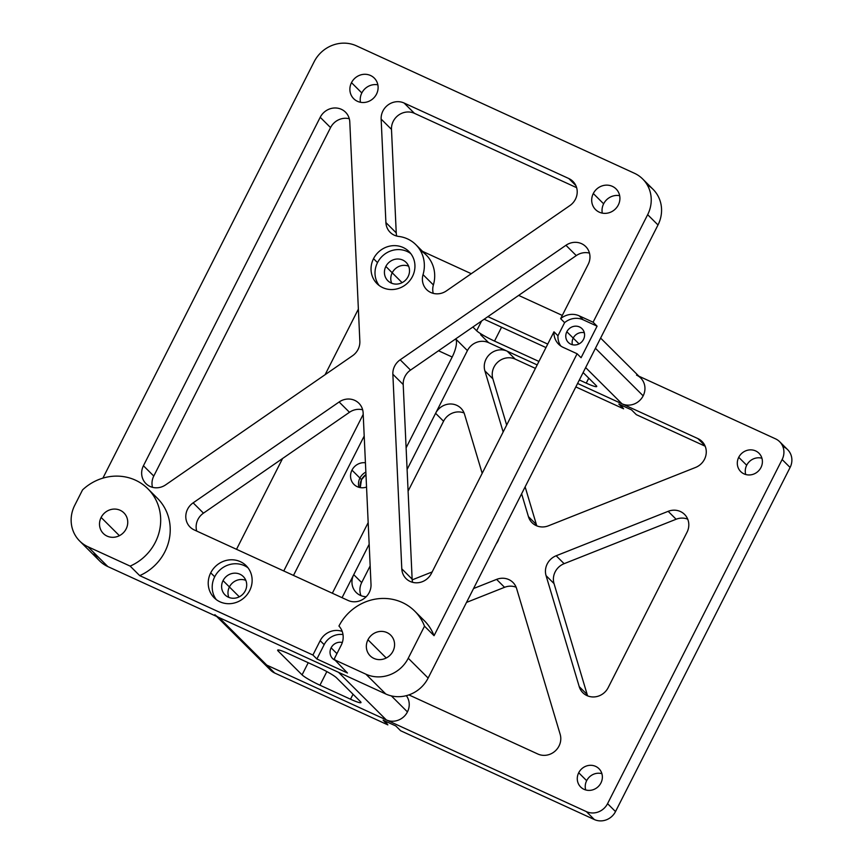 <?xml version="1.0" encoding="UTF-8"?>
<svg xmlns="http://www.w3.org/2000/svg" width="863" height="863" viewBox="0 0 863 863"><rect width="100%" height="100%" fill="white"/><g stroke="black" fill="none" stroke-linecap="round" stroke-linejoin="round"><path stroke-width="1.29" d="M642.708 179.008A32.363 30.356 -45.1 0 0 634.413 173.258A32.363 30.356 134.9 0 1 647.66 214.671A32.363 30.356 -45.1 0 0 642.708 179.008L653.043 189.31A32.363 30.356 134.9 0 1 657.994 224.973L647.66 214.671L593.097 322.212L647.66 214.671L657.994 224.973L428.134 678.059L408.253 658.242L424.51 626.182L434.057 635.697L577.099 353.754L581.079 357.714L597.077 326.171L593.097 322.212L597.077 326.171L581.079 357.714L577.099 353.754L563.205 347.379A17.799 16.699 134.9 0 1 558.641 344.218A17.799 16.699 134.9 0 1 553.97 331.813L557.951 335.772L564.618 322.633A17.799 16.699 134.9 0 1 583.183 319.806L597.077 326.171L583.183 319.806L579.202 315.836L593.097 322.212L579.202 315.836L583.183 319.806A17.799 16.699 -45.1 0 0 564.618 322.633L557.951 335.772A17.799 16.699 -45.1 0 0 560.81 346.02A17.799 16.699 134.9 0 1 557.951 335.772L553.97 331.813L431.36 573.496A16.181 15.178 134.9 0 1 406.041 578.588A16.181 15.178 134.9 0 1 401.791 568.836L412.136 579.138A16.181 15.178 -45.1 0 0 412.622 582.32A16.181 15.178 134.9 0 1 412.136 579.138L401.791 568.836L392.859 374.24L403.204 384.542L412.136 579.138L403.204 384.542L392.859 374.24A16.181 15.178 134.9 0 1 400.184 359.795L410.529 370.098A16.181 15.178 -45.1 0 0 403.204 384.542A16.181 15.178 134.9 0 1 410.529 370.098L400.184 359.795L565.945 245.286L576.279 255.588L410.529 370.098L576.279 255.588L565.945 245.286A16.181 15.178 134.9 0 1 585.707 246.548A16.181 15.178 134.9 0 1 588.178 264.38L560.637 318.674L564.618 322.633L560.637 318.674A17.799 16.699 134.9 0 1 579.202 315.836A17.799 16.699 -45.1 0 0 560.637 318.674L588.178 264.38A16.181 15.178 -45.1 0 0 584.931 245.826A16.181 15.178 -45.1 0 0 565.945 245.286L400.184 359.795A16.181 15.178 -45.1 0 0 392.859 374.24L401.791 568.836A16.181 15.178 -45.1 0 0 414.067 582.622A16.181 15.178 -45.1 0 0 431.36 573.496L553.97 331.813A17.799 16.699 -45.1 0 0 563.205 347.379L577.099 353.754L434.057 635.697L424.51 626.182L408.253 658.242L428.134 678.059A32.363 30.356 134.9 0 1 385.793 693.992L365.901 674.186A32.363 30.356 -45.1 0 0 408.253 658.242A32.363 30.356 134.9 0 1 365.901 674.186L385.793 693.992L107.843 566.581L87.961 546.764L130.151 566.106L139.698 575.621L312.913 655.028L316.894 658.987L347.465 673L334.833 659.936L365.901 674.186L334.833 659.936L347.465 673L316.894 658.987L312.913 655.028L320.184 640.68L324.164 644.65L316.894 658.987L324.164 644.65L320.184 640.68A17.799 16.699 134.9 0 1 342.201 631.403A17.799 16.699 -45.1 0 0 320.184 640.68L312.913 655.028L139.698 575.621L130.151 566.106L87.961 546.764L107.843 566.581A32.363 30.356 134.9 0 1 99.558 560.831L79.666 541.015A32.363 30.356 -45.1 0 0 87.961 546.764A32.363 30.356 134.9 0 1 74.714 505.351A32.363 30.356 -45.1 0 0 79.666 541.015M583.517 339.396A9.709 9.105 -45.1 0 0 579.548 326.969A9.709 9.105 -45.1 0 0 566.84 331.748A9.709 9.105 -45.1 0 0 570.81 344.175A9.709 9.105 -45.1 0 0 583.517 339.396A9.709 9.105 134.9 0 1 568.329 342.449A9.709 9.105 134.9 0 1 566.84 331.748A9.709 9.105 134.9 0 1 582.029 328.695A9.709 9.105 134.9 0 1 583.517 339.396M589.472 253.107A16.181 15.178 -45.1 0 0 576.279 255.588A16.181 15.178 134.9 0 1 589.472 253.107M634.413 173.258L356.462 45.847A32.363 30.356 -45.1 0 0 314.121 61.78L102.891 478.145L314.121 61.78A32.363 30.356 134.9 0 1 356.462 45.847L634.413 173.258M82.546 489.904L74.714 505.351L82.546 489.904A48.544 45.534 134.9 0 1 96.214 480.659A48.544 45.534 134.9 0 1 159.256 508.76A48.544 45.534 134.9 0 1 130.151 566.106A48.544 45.534 -45.1 0 0 159.256 508.76A48.544 45.534 -45.1 0 0 147.886 488.792A48.544 45.534 -45.1 0 0 96.214 480.659A48.544 45.534 -45.1 0 0 82.546 489.904M338.943 626.042A17.799 16.699 134.9 0 1 341.219 645.19L334.477 658.469A48.544 45.534 -45.1 0 0 334.833 659.936A48.544 45.534 134.9 0 1 334.477 658.469L341.219 645.19A17.799 16.699 -45.1 0 0 338.943 626.042A48.544 45.534 134.9 0 1 363.927 602.579A48.544 45.534 134.9 0 1 402.277 602.493A48.544 45.534 134.9 0 1 424.51 626.182A48.544 45.534 -45.1 0 0 414.715 611.112A48.544 45.534 -45.1 0 0 402.277 602.493A48.544 45.534 -45.1 0 0 363.927 602.579A48.544 45.534 -45.1 0 0 338.943 626.042M342.999 634.575A17.799 16.699 -45.1 0 0 324.164 644.65A17.799 16.699 134.9 0 1 342.999 634.575M415.837 244.661L426.171 254.963A32.363 30.356 134.9 0 1 433.388 284.941L423.043 274.639A32.363 30.356 -45.1 0 0 415.837 244.661A32.363 30.356 -45.1 0 0 398.706 236.43A32.363 30.356 134.9 0 1 423.043 274.639A16.181 15.178 -45.1 0 0 428.577 291.23A16.181 15.178 -45.1 0 0 446.419 290.885L569.871 205.588A16.181 15.178 -45.1 0 0 577.207 191.252A16.181 15.178 -45.1 0 0 568.803 178.533L404.089 103.021A16.181 15.178 -45.1 0 0 388.393 104.693A16.181 15.178 -45.1 0 0 381.144 119.083L385.901 222.568A16.181 15.178 -45.1 0 0 398.706 236.43A16.181 15.178 134.9 0 1 390.152 232.32A16.181 15.178 134.9 0 1 385.901 222.568L381.144 119.083A16.181 15.178 134.9 0 1 388.393 104.693A16.181 15.178 134.9 0 1 404.089 103.021L414.434 113.323L576.635 187.681L414.434 113.323A16.181 15.178 -45.1 0 0 398.728 114.995A16.181 15.178 -45.1 0 0 391.489 129.385A16.181 15.178 134.9 0 1 398.728 114.995A16.181 15.178 134.9 0 1 414.434 113.323L404.089 103.021L568.803 178.533A16.181 15.178 134.9 0 1 572.946 181.403A16.181 15.178 134.9 0 1 569.871 205.588L446.419 290.885A16.181 15.178 134.9 0 1 426.656 289.623A16.181 15.178 134.9 0 1 423.043 274.639L433.388 284.941A32.363 30.356 -45.1 0 0 420.335 250.486M348.069 600.443L194.207 529.914A16.181 15.178 134.9 0 1 190.054 527.034A16.181 15.178 134.9 0 1 193.139 502.849L203.474 513.151A16.181 15.178 -45.1 0 0 196.71 531.058A16.181 15.178 134.9 0 1 203.474 513.151L193.139 502.849L339.127 401.985L349.472 412.287L203.474 513.151L349.472 412.287L339.127 401.985A16.181 15.178 134.9 0 1 358.889 403.248A16.181 15.178 134.9 0 1 363.14 412.989L371.014 584.391A16.181 15.178 134.9 0 1 363.765 598.771A16.181 15.178 134.9 0 1 348.069 600.443A16.181 15.178 -45.1 0 0 363.765 598.771A16.181 15.178 -45.1 0 0 371.014 584.391L363.14 412.989A16.181 15.178 -45.1 0 0 339.127 401.985L193.139 502.849A16.181 15.178 -45.1 0 0 185.804 517.196A16.181 15.178 -45.1 0 0 194.207 529.914L348.069 600.443M362.654 409.806A16.181 15.178 -45.1 0 0 349.472 412.287A16.181 15.178 134.9 0 1 362.654 409.806M351.489 82.665A14.563 13.657 134.9 0 1 374.272 78.08A14.563 13.657 134.9 0 1 376.505 94.132A14.563 13.657 134.9 0 1 353.711 98.716A14.563 13.657 134.9 0 1 351.489 82.665L361.824 92.967L351.489 82.665A14.563 13.657 -45.1 0 0 357.444 101.305A14.563 13.657 -45.1 0 0 376.505 94.132A14.563 13.657 -45.1 0 0 370.54 75.502A14.563 13.657 -45.1 0 0 351.489 82.665M377.854 84.833A14.563 13.657 -45.1 0 0 361.824 92.967A14.563 13.657 -45.1 0 0 360.475 102.276A14.563 13.657 134.9 0 1 361.824 92.967A14.563 13.657 134.9 0 1 377.854 84.833M210.723 572.827A22.654 21.251 134.9 0 1 246.171 565.697A22.654 21.251 134.9 0 1 249.634 590.67A22.654 21.251 134.9 0 1 214.197 597.8A22.654 21.251 134.9 0 1 210.723 572.827L214.704 576.797L210.723 572.827A22.654 21.251 -45.1 0 0 220 601.824A22.654 21.251 -45.1 0 0 249.634 590.67A22.654 21.251 -45.1 0 0 240.367 561.673A22.654 21.251 -45.1 0 0 210.723 572.827M248.015 567.822A22.654 21.251 -45.1 0 0 214.704 576.797A22.654 21.251 -45.1 0 0 216.322 599.645A22.654 21.251 134.9 0 1 214.704 576.797A22.654 21.251 134.9 0 1 248.015 567.822M593.302 193.517A14.563 13.657 134.9 0 1 616.085 188.932A14.563 13.657 134.9 0 1 618.307 204.984A14.563 13.657 134.9 0 1 595.524 209.569A14.563 13.657 134.9 0 1 593.302 193.517L603.636 203.819L593.302 193.517A14.563 13.657 -45.1 0 0 599.256 212.158A14.563 13.657 -45.1 0 0 618.307 204.984A14.563 13.657 -45.1 0 0 612.352 186.354A14.563 13.657 -45.1 0 0 593.302 193.517M619.666 195.685A14.563 13.657 -45.1 0 0 603.636 203.819A14.563 13.657 -45.1 0 0 602.288 213.129A14.563 13.657 134.9 0 1 603.636 203.819A14.563 13.657 134.9 0 1 619.666 195.685M352.525 355.75L165.674 484.844L352.525 355.75A16.181 15.178 -45.1 0 0 359.849 341.306L349.785 121.942A16.181 15.178 -45.1 0 0 337.509 108.155A16.181 15.178 -45.1 0 0 320.216 117.292L143.431 465.75A16.181 15.178 -45.1 0 0 146.688 484.294A16.181 15.178 -45.1 0 0 165.674 484.844A16.181 15.178 134.9 0 1 145.912 483.582A16.181 15.178 134.9 0 1 143.431 465.75L320.216 117.292A16.181 15.178 134.9 0 1 345.534 112.201A16.181 15.178 134.9 0 1 349.785 121.942L359.849 341.306A16.181 15.178 134.9 0 1 352.525 355.75M573.205 338.091L566.84 331.748L573.205 338.091A9.709 9.105 -45.1 0 0 572.396 344.725A9.709 9.105 134.9 0 1 573.205 338.091A9.709 9.105 134.9 0 1 584.327 332.762A9.709 9.105 -45.1 0 0 573.205 338.091A9.709 9.105 -45.1 0 0 572.396 344.725A9.709 9.105 134.9 0 1 573.205 338.091L579.03 343.895L573.205 338.091A9.709 9.105 134.9 0 1 584.327 332.762A9.709 9.105 -45.1 0 0 573.205 338.091M101.122 517.455L119.407 535.675L101.122 517.455A14.563 13.657 134.9 0 1 123.905 512.87A14.563 13.657 134.9 0 1 126.138 528.922A14.563 13.657 134.9 0 1 103.344 533.507A14.563 13.657 134.9 0 1 101.122 517.455A14.563 13.657 -45.1 0 0 107.077 536.096A14.563 13.657 -45.1 0 0 126.138 528.922A14.563 13.657 -45.1 0 0 120.173 510.281A14.563 13.657 -45.1 0 0 101.122 517.455M367.951 639.774L386.236 657.994L367.951 639.774A14.563 13.657 134.9 0 1 390.734 635.19A14.563 13.657 134.9 0 1 392.967 651.241A14.563 13.657 134.9 0 1 370.173 655.826A14.563 13.657 134.9 0 1 367.951 639.774A14.563 13.657 -45.1 0 0 373.906 658.404A14.563 13.657 -45.1 0 0 392.967 651.241A14.563 13.657 -45.1 0 0 387.002 632.601A14.563 13.657 -45.1 0 0 367.951 639.774M385.847 266.451A12.945 12.147 134.9 0 1 391.446 260.658A12.945 12.147 134.9 0 1 406.106 262.384A12.945 12.147 134.9 0 1 408.091 276.645A12.945 12.147 134.9 0 1 392.492 283.539A12.945 12.147 134.9 0 1 387.832 280.723A12.945 12.147 134.9 0 1 385.847 266.451L392.212 272.794L385.847 266.451A12.945 12.147 -45.1 0 0 392.492 283.539A12.945 12.147 -45.1 0 0 408.091 276.645A12.945 12.147 -45.1 0 0 405.955 262.233A12.945 12.147 -45.1 0 0 391.446 260.658A12.945 12.147 -45.1 0 0 385.847 266.451M408.641 266.203A12.945 12.147 -45.1 0 0 392.212 272.794A12.945 12.147 -45.1 0 0 391.662 283.247A12.945 12.147 134.9 0 1 392.212 272.794A12.945 12.147 134.9 0 1 408.641 266.203A12.945 12.147 -45.1 0 0 392.212 272.794A12.945 12.147 -45.1 0 0 391.662 283.247A12.945 12.147 134.9 0 1 392.212 272.794L402.104 282.654L392.212 272.794A12.945 12.147 134.9 0 1 408.641 266.203M335.211 660.314A9.709 9.105 134.9 0 1 332.6 658.534A9.709 9.105 134.9 0 1 331.112 647.833L336.937 653.636L331.112 647.833A9.709 9.105 134.9 0 1 342.32 642.525A9.709 9.105 -45.1 0 0 331.112 647.833A9.709 9.105 -45.1 0 0 335.211 660.314M245.275 590.81A12.945 12.147 134.9 0 1 225.027 594.887A12.945 12.147 134.9 0 1 223.042 580.616L229.407 586.959A12.945 12.147 -45.1 0 0 228.857 597.401A12.945 12.147 134.9 0 1 229.407 586.959L223.042 580.616A12.945 12.147 134.9 0 1 243.29 576.538A12.945 12.147 134.9 0 1 245.275 590.81A12.945 12.147 -45.1 0 0 239.979 574.24A12.945 12.147 -45.1 0 0 223.042 580.616A12.945 12.147 -45.1 0 0 228.339 597.185A12.945 12.147 -45.1 0 0 245.275 590.81M245.826 580.368A12.945 12.147 -45.1 0 0 229.407 586.959A12.945 12.147 134.9 0 1 245.826 580.368A12.945 12.147 -45.1 0 0 229.407 586.959A12.945 12.147 -45.1 0 0 228.857 597.401A12.945 12.147 134.9 0 1 229.407 586.959L239.299 596.808L229.407 586.959A12.945 12.147 134.9 0 1 245.826 580.368M147.886 488.792L157.433 498.307A48.544 45.534 134.9 0 1 168.792 518.264A48.544 45.534 134.9 0 1 139.698 575.621A48.544 45.534 -45.1 0 0 168.792 518.264A48.544 45.534 -45.1 0 0 152.287 493.927M414.715 611.112L424.262 620.626A48.544 45.534 134.9 0 1 434.057 635.697A48.544 45.534 -45.1 0 0 419.116 616.247M390.993 250.842A22.654 21.251 134.9 0 1 410.831 253.657A22.654 21.251 -45.1 0 0 390.993 250.842A22.654 21.251 -45.1 0 0 377.509 262.632A22.654 21.251 134.9 0 1 390.993 250.842M379.127 285.48A22.654 21.251 134.9 0 1 377.509 262.632A22.654 21.251 -45.1 0 0 379.127 285.48M412.449 276.505A22.654 21.251 134.9 0 1 388.965 289.396A22.654 21.251 134.9 0 1 377.002 283.636A22.654 21.251 134.9 0 1 373.539 258.673L377.509 262.632L373.539 258.673A22.654 21.251 -45.1 0 0 388.965 289.396A22.654 21.251 -45.1 0 0 412.449 276.505A22.654 21.251 -45.1 0 0 410.033 252.676A22.654 21.251 -45.1 0 0 387.012 246.883A22.654 21.251 -45.1 0 0 373.539 258.673A22.654 21.251 134.9 0 1 387.012 246.883A22.654 21.251 134.9 0 1 408.976 251.543A22.654 21.251 134.9 0 1 412.449 276.505M93.776 552.557A32.363 30.356 -45.1 0 0 107.843 566.581L385.793 693.992A32.363 30.356 -45.1 0 0 428.134 678.059L657.994 224.973A32.363 30.356 -45.1 0 0 647.207 184.833M153.776 476.052L330.561 127.595A16.181 15.178 134.9 0 1 349.299 118.76A16.181 15.178 -45.1 0 0 330.561 127.595L320.216 117.292L330.561 127.595L153.776 476.052L143.431 465.75L153.776 476.052A16.181 15.178 -45.1 0 0 152.492 487.325A16.181 15.178 134.9 0 1 153.776 476.052M396.236 232.87L391.489 129.385L381.144 119.083L391.489 129.385L396.236 232.87L385.901 222.568L396.236 232.87A16.181 15.178 -45.1 0 0 396.721 236.052A16.181 15.178 134.9 0 1 396.236 232.87M433.237 293.355A16.181 15.178 134.9 0 1 433.388 284.941A16.181 15.178 -45.1 0 0 433.237 293.355M575.837 185.534L568.803 178.533L575.837 185.534M361.521 479.645L365.966 474.553A12.945 12.147 -45.1 0 0 361.521 479.645L359.925 478.059A12.945 12.147 134.9 0 1 365.858 472.083A12.945 12.147 -45.1 0 0 359.925 478.059L361.521 479.645A12.945 12.147 -45.1 0 0 360.259 487.617L361.521 479.645M267.67 666.009A16.181 15.178 -45.1 0 0 274.704 673.021L387.854 724.888A17.799 16.699 134.9 0 1 385.653 721.317A17.799 16.699 -45.1 0 0 387.854 724.888L383.086 720.13L387.854 724.888L274.704 673.021L266.753 665.093L586.387 811.619L594.348 819.548L400.594 730.724L395.815 725.966L383.086 720.13L395.815 725.966L400.594 730.724L594.348 819.548L586.387 811.619A16.181 15.178 -45.1 0 0 607.563 803.658L615.513 811.576A16.181 15.178 134.9 0 1 594.348 819.548A16.181 15.178 -45.1 0 0 615.513 811.576L607.563 803.658L782.137 459.537A16.181 15.178 -45.1 0 0 779.667 441.705A16.181 15.178 -45.1 0 0 775.513 438.836L638.879 376.192L775.513 438.836A16.181 15.178 134.9 0 1 782.137 459.537L790.098 467.466L782.137 459.537L607.563 803.658A16.181 15.178 134.9 0 1 586.387 811.619L266.753 665.093L274.704 673.021A16.181 15.178 134.9 0 1 270.561 670.141L262.611 662.223A16.181 15.178 -45.1 0 0 266.753 665.093A16.181 15.178 134.9 0 1 259.72 658.081A16.181 15.178 -45.1 0 0 266.753 665.093A16.181 15.178 134.9 0 1 262.611 662.223L216.689 616.473M623.582 408.803L618.814 404.046L631.543 409.893L636.322 414.65L631.543 409.893L618.814 404.046L623.582 408.803L575.837 386.915L623.582 408.803A17.799 16.699 134.9 0 1 621.382 405.232A17.799 16.699 -45.1 0 0 623.582 408.803M358.965 487.325A12.945 12.147 134.9 0 1 359.925 478.059A12.945 12.147 -45.1 0 0 358.965 487.325A12.945 12.147 134.9 0 1 359.925 478.059A12.945 12.147 134.9 0 1 365.858 472.083A12.945 12.147 -45.1 0 0 359.925 478.059A12.945 12.147 -45.1 0 0 358.965 487.325M779.667 441.705L787.617 449.634A16.181 15.178 134.9 0 1 790.098 467.466L615.513 811.576L790.098 467.466A16.181 15.178 -45.1 0 0 783.475 446.754M586.657 780.681L578.706 772.752A12.945 12.147 134.9 0 1 598.954 768.674A12.945 12.147 134.9 0 1 600.939 782.946A12.945 12.147 134.9 0 1 580.68 787.024A12.945 12.147 134.9 0 1 578.706 772.752L586.657 780.681A12.945 12.147 -45.1 0 0 585.697 789.936A12.945 12.147 134.9 0 1 586.657 780.681A12.945 12.147 134.9 0 1 601.899 773.68A12.945 12.147 -45.1 0 0 586.657 780.681M746.689 465.243A12.945 12.147 -45.1 0 0 745.729 474.51A12.945 12.147 134.9 0 1 746.689 465.243L738.728 457.314L746.689 465.243A12.945 12.147 134.9 0 1 761.932 458.242A12.945 12.147 -45.1 0 0 746.689 465.243M760.972 467.509A12.945 12.147 134.9 0 1 740.713 471.586A12.945 12.147 134.9 0 1 738.728 457.314A12.945 12.147 134.9 0 1 758.987 453.237A12.945 12.147 134.9 0 1 760.972 467.509A12.945 12.147 -45.1 0 0 755.664 450.939A12.945 12.147 -45.1 0 0 738.728 457.314A12.945 12.147 -45.1 0 0 744.035 473.884A12.945 12.147 -45.1 0 0 760.972 467.509M537.832 754.014L408.879 694.898L537.832 754.014A16.181 15.178 -45.1 0 0 555.049 751.144A16.181 15.178 -45.1 0 0 560.163 734.316A16.181 15.178 134.9 0 1 555.049 751.144A16.181 15.178 134.9 0 1 537.832 754.014M556.16 555.761L564.122 563.679A16.181 15.178 -45.1 0 0 554.024 583.582L546.074 575.653A16.181 15.178 134.9 0 1 556.16 555.761L668.167 511.328L676.117 519.246L564.122 563.679L556.16 555.761A16.181 15.178 -45.1 0 0 546.074 575.653L554.024 583.582L587.185 694.553L579.224 686.635L546.074 575.653L579.224 686.635L587.185 694.553A16.181 15.178 -45.1 0 0 587.649 695.88A16.181 15.178 134.9 0 1 587.185 694.553L554.024 583.582A16.181 15.178 134.9 0 1 564.122 563.679L676.117 519.246L668.167 511.328A16.181 15.178 134.9 0 1 684.542 514.391A16.181 15.178 134.9 0 1 687.024 532.234L608.178 687.638A16.181 15.178 134.9 0 1 582.859 692.741A16.181 15.178 134.9 0 1 579.224 686.635A16.181 15.178 -45.1 0 0 592.73 696.948A16.181 15.178 -45.1 0 0 608.178 687.638L687.024 532.234A16.181 15.178 -45.1 0 0 685.071 514.941A16.181 15.178 -45.1 0 0 668.167 511.328L556.16 555.761M504.553 587.315L466.516 602.406L504.553 587.315L496.603 579.386L504.553 587.315A16.181 15.178 134.9 0 1 516.15 587.239A16.181 15.178 -45.1 0 0 504.553 587.315M473.56 588.534L496.603 579.386A16.181 15.178 134.9 0 1 512.978 582.46A16.181 15.178 134.9 0 1 516.613 588.566L560.163 734.316L516.613 588.566A16.181 15.178 -45.1 0 0 496.603 579.386L473.56 588.534M498.922 538.523A16.181 15.178 134.9 0 1 496.247 543.809A16.181 15.178 -45.1 0 0 498.922 538.523M528.436 516.635L536.387 524.564A16.181 15.178 -45.1 0 0 536.862 525.891A16.181 15.178 134.9 0 1 536.387 524.564L528.436 516.635L521.619 493.798L528.436 516.635A16.181 15.178 -45.1 0 0 548.447 525.804A16.181 15.178 134.9 0 1 532.072 522.741A16.181 15.178 134.9 0 1 528.436 516.635M687.714 519.17A16.181 15.178 -45.1 0 0 676.117 519.246A16.181 15.178 134.9 0 1 687.714 519.17M695.546 467.455L548.447 525.804L695.546 467.455A16.181 15.178 -45.1 0 0 706.225 453.172A16.181 15.178 -45.1 0 0 697.854 438.577A16.181 15.178 134.9 0 1 702.007 441.457A16.181 15.178 134.9 0 1 695.546 467.455M704.898 445.588L697.854 438.577L704.898 445.588M492.849 378.814L506.667 425.06L492.849 378.814L484.887 370.885L492.849 378.814A16.181 15.178 134.9 0 1 497.951 361.975A16.181 15.178 134.9 0 1 515.179 359.105L507.217 351.187L537.174 364.92L507.217 351.187L515.179 359.105A16.181 15.178 -45.1 0 0 497.951 361.975A16.181 15.178 -45.1 0 0 492.849 378.814M525.136 486.872L536.387 524.564L525.136 486.872M503.151 431.985L484.887 370.885A16.181 15.178 134.9 0 1 490.001 354.046A16.181 15.178 134.9 0 1 507.217 351.187A16.181 15.178 -45.1 0 0 490.001 354.046A16.181 15.178 -45.1 0 0 484.887 370.885L503.151 431.985M577.595 383.452L697.854 438.577L577.595 383.452L621.996 403.798L585.643 367.584L621.996 403.798L577.595 383.452M705.168 446.203L636.322 414.65L705.168 446.203M535.416 368.393L515.179 359.105L535.416 368.393M464.553 414.316L482.18 473.312L464.553 414.316A16.181 15.178 -45.1 0 0 451.047 403.992A16.181 15.178 -45.1 0 0 435.599 413.301A16.181 15.178 134.9 0 1 460.918 408.21A16.181 15.178 134.9 0 1 464.553 414.316M443.56 421.23L435.599 413.301L407.099 469.483L435.599 413.301L443.56 421.23A16.181 15.178 134.9 0 1 464.089 412.989A16.181 15.178 -45.1 0 0 443.56 421.23L408.091 491.133L443.56 421.23M361.004 595.653A16.181 15.178 134.9 0 1 361.694 582.59L370.162 565.901L361.694 582.59L353.733 574.672A16.181 15.178 -45.1 0 0 366.192 596.721A16.181 15.178 134.9 0 1 356.214 592.503A16.181 15.178 134.9 0 1 353.733 574.672L369.17 544.251L353.733 574.672L361.694 582.59A16.181 15.178 -45.1 0 0 361.004 595.653M412.18 579.871L432.136 571.953L412.18 579.871M600.939 782.946A12.945 12.147 -45.1 0 0 595.643 766.376A12.945 12.147 -45.1 0 0 578.706 772.752A12.945 12.147 -45.1 0 0 584.003 789.321A12.945 12.147 -45.1 0 0 600.939 782.946M219.029 617.541L266.753 665.093L219.029 617.541L338.544 672.331L386.268 719.882L338.544 672.331L219.029 617.541A16.181 15.178 -45.1 0 1 214.876 614.672M480.626 334.715L488.577 342.643A16.181 15.178 -45.1 0 0 467.412 350.605L455.675 338.911L467.412 350.605L407.099 469.483L467.412 350.605A16.181 15.178 134.9 0 1 488.577 342.643L480.626 334.715M472.892 327.012L476.646 330.756L481.597 321.004L476.646 330.756A16.181 1.834 -153.1 0 0 494.521 341.09A16.181 1.834 26.9 0 1 476.646 330.756L472.892 327.012M435.535 293.765A16.181 15.178 134.9 0 1 436.117 293.819A16.181 15.178 -45.1 0 0 435.535 293.765M391.36 695.902L407.444 711.91A16.181 15.178 134.9 0 1 386.268 719.882L266.753 665.093L386.268 719.882A16.181 15.178 -45.1 0 0 407.444 711.91L391.36 695.902M406.344 695.664A16.181 15.178 134.9 0 1 407.444 711.91A16.181 15.178 -45.1 0 0 406.344 695.664M595.438 348.285L643.162 395.837A16.181 15.178 134.9 0 1 621.996 403.798A16.181 15.178 -45.1 0 0 643.162 395.837L595.438 348.285M600.616 338.08L640.691 377.994A16.181 15.178 134.9 0 1 643.162 395.837A16.181 15.178 -45.1 0 0 636.549 375.125M452.18 357.023L438.523 350.756L452.18 357.023A16.181 5.307 114.6 0 0 455.653 338.922A16.181 5.307 -65.4 0 1 452.18 357.023L406.106 447.843L452.18 357.023M283.765 570.972L363.204 414.38L283.765 570.972M364.197 436.031L293.485 575.427L364.197 436.031M318.706 667.52A16.181 1.834 26.9 0 1 336.581 677.854L360.443 701.619A16.181 1.834 26.9 0 1 360.971 702.579A16.181 1.834 26.9 0 1 350.518 699.213L353.043 694.251L350.518 699.213L319.946 685.2L326.85 671.587L319.946 685.2A16.181 1.834 26.9 0 1 302.072 674.866L308.231 662.719L302.072 674.866A16.181 1.834 -153.1 0 0 319.946 685.2L350.518 699.213A16.181 1.834 -153.1 0 0 360.443 701.619L336.581 677.854A16.181 1.834 -153.1 0 0 318.706 667.52L288.123 653.496A16.181 1.834 -153.1 0 0 278.21 651.09L302.072 674.866L278.21 651.09L278.76 650.012L278.21 651.09A16.181 1.834 26.9 0 1 277.67 650.141A16.181 1.834 26.9 0 1 288.123 653.496L318.706 667.52M369.17 544.251L342.061 597.692L369.17 544.251M332.341 593.237L368.177 522.611L332.341 593.237M358.372 309.105L325.103 374.704L358.372 309.105M282.589 458.49L236.516 549.31L282.589 458.49M501.565 327.206L494.521 341.09L501.565 327.206M586.247 383.14L579.364 379.979L586.247 383.14L588.76 378.167L586.247 383.14A16.181 1.834 -153.1 0 0 596.171 385.545A16.181 1.834 26.9 0 1 596.7 386.495A16.181 1.834 26.9 0 1 586.247 383.14M538.933 361.446L494.521 341.09L538.933 361.446M583.129 372.557L596.171 385.545L583.129 372.557M487.886 316.656L547.735 344.089L487.886 316.656M537.174 364.92L488.577 342.643L537.174 364.92M545.977 347.562L484.165 319.224L545.977 347.562M562.288 315.416L518.641 295.405L562.288 315.416M471.284 273.7L422.557 251.36L471.284 273.7M365.427 462.773A12.945 12.147 -45.1 0 0 351.975 470.141A12.945 12.147 -45.1 0 0 353.366 483.765A12.945 12.147 -45.1 0 0 366.538 487.056A12.945 12.147 134.9 0 1 353.949 484.402A12.945 12.147 134.9 0 1 351.975 470.141L359.925 478.059L351.975 470.141A12.945 12.147 134.9 0 1 365.427 462.773"/></g></svg>
